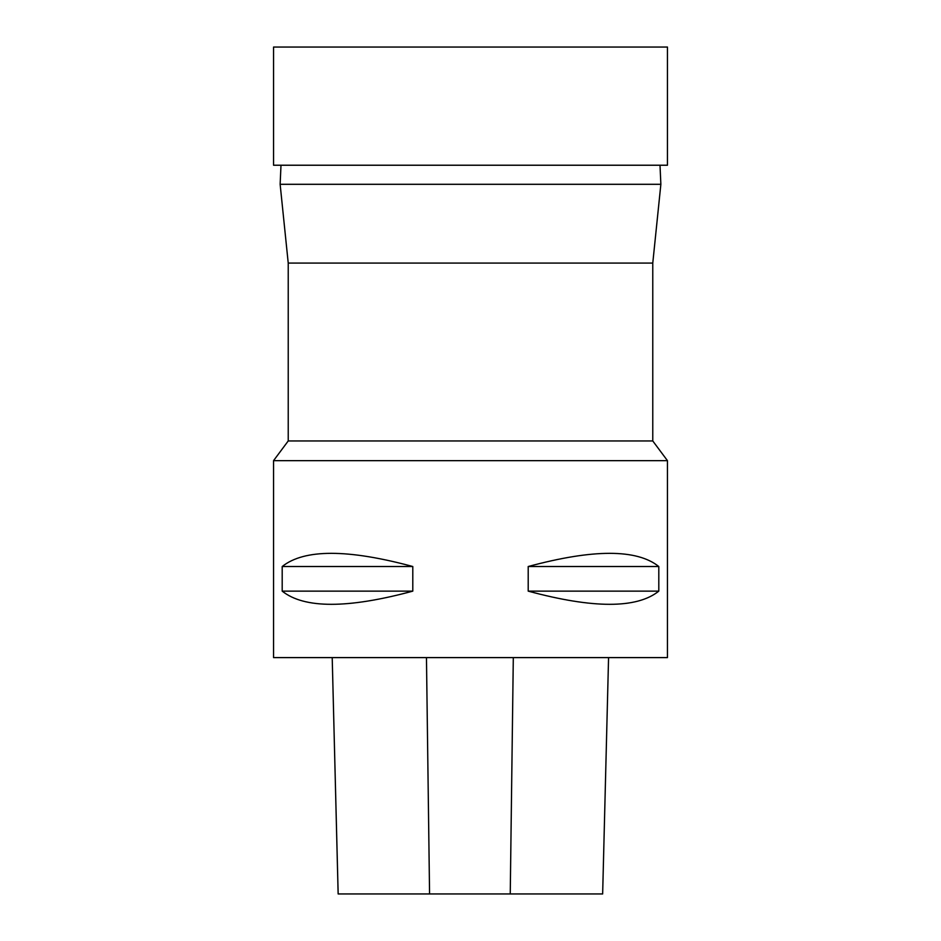 <?xml version="1.0" encoding="UTF-8"?>
<svg xmlns="http://www.w3.org/2000/svg" width="941" height="941" viewBox="0 0 941 941"><rect width="100%" height="100%" fill="white"/><g stroke="black" fill="none" stroke-linecap="round" stroke-linejoin="round"><path stroke-width="1.41" d="M273.549 165.228L667.451 165.228L667.451 47.05L273.549 47.05L273.549 165.228M652.772 263.08L288.228 263.08L280.136 184.295L660.864 184.295L652.772 263.08L652.772 440.953L288.228 440.953L273.549 460.655L667.451 460.655L652.772 440.953M338.148 893.95L332.208 657.606L338.16 893.95L602.652 893.95L608.568 657.606L602.652 893.95M273.549 460.655L273.549 657.606L667.451 657.606L667.451 460.655M658.806 566.517C636.798 548.944 593.265 548.944 528.207 566.517L528.207 591.136C593.265 608.709 636.798 608.709 658.806 591.136L658.806 566.517L528.207 566.517M412.793 566.517C347.735 548.944 304.202 548.944 282.194 566.517L282.194 591.136C304.202 608.709 347.735 608.709 412.793 591.136L412.793 566.517L282.194 566.517M282.194 591.136L412.793 591.136M528.207 591.136L658.806 591.136M429.567 893.95L426.461 657.606M510.245 893.95L513.304 657.606M288.228 263.08L288.228 440.953M280.994 165.228L280.136 184.295M660.006 165.228L660.864 184.295"/></g></svg>
